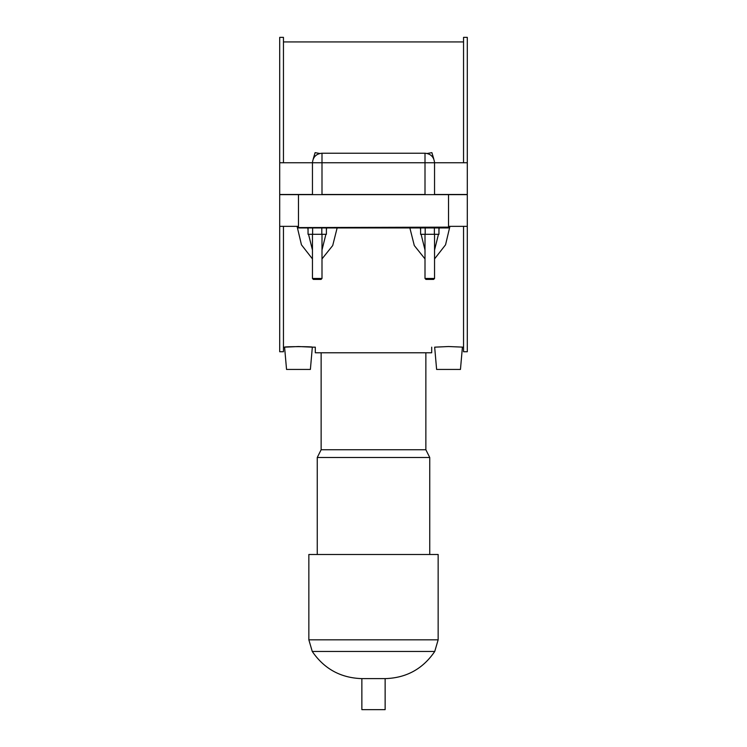<?xml version="1.0" encoding="UTF-8"?>
<svg xmlns="http://www.w3.org/2000/svg" width="747" height="747" viewBox="0 0 747 747"><rect width="100%" height="100%" fill="white"/><g stroke="black" fill="none" stroke-linecap="round" stroke-linejoin="round"><path stroke-width="1.12" d="M298.464 226.35L279.705 226.35L279.705 351.753L283.449 351.753L283.449 226.35M420.598 230.132L420.384 227.938L409.87 227.938L414.296 245.548L425.006 258.91M434.549 258.91L445.548 244.82L449.918 226.35M297.082 226.35L301.452 244.82L312.451 258.91M321.994 258.91L332.704 245.548L337.13 227.938M462.412 347.168L460.46 369.429L436.612 369.429L434.67 347.168L448.536 346.533L463.551 347.168M298.464 346.533L312.33 347.168C313.208 346.477 283.711 346.477 284.588 347.168L298.464 346.533M448.536 226.35L467.295 226.35L467.295 351.753L463.551 351.753L463.551 226.35M308.044 230.132L307.82 227.938L298.464 227.938L448.536 227.938L448.536 227.144L298.464 227.583M298.464 227.144L298.464 194.631L448.536 194.631L448.536 227.144M326.616 227.938L326.402 230.132M325.897 234.297L321.994 249.993M312.451 249.993L308.539 234.297M448.536 194.631L467.295 194.631L467.295 226.35M438.956 227.938L438.956 234.297L420.598 234.297L420.598 227.938M434.371 227.938L434.371 234.297M425.192 227.938L425.192 234.297M326.402 227.938L326.402 234.297L308.044 234.297L308.044 227.938M321.808 227.938L321.808 234.297M312.629 227.938L312.629 234.297M283.449 347.168L284.588 347.168L286.54 369.429L310.388 369.429L312.33 347.168L315.309 347.168L315.309 352.771L431.691 352.771L431.691 347.168M283.449 162.753L283.449 37.35L279.705 37.35L279.705 162.753L312.451 162.753L312.451 194.631M313.226 158.98L315.103 152.649L319.763 153.48M427.237 153.48L431.897 152.649L433.774 158.98M463.551 162.753L463.551 37.35L467.295 37.35L467.295 194.472L434.549 194.472L434.549 162.753L467.295 162.753M439.171 227.938L438.956 230.123M438.461 234.297L434.549 249.993M425.006 249.993L421.103 234.297M312.451 234.297L312.451 278.463L321.994 278.463L321.994 234.297M312.451 278.463L313.404 279.425L321.033 279.425L321.994 278.463M425.006 278.463L425.967 279.425L433.596 279.425L434.549 278.463L425.006 278.463L425.006 234.297M425.006 194.631L425.006 153.219L321.994 153.219C316.196 153.779 313.021 156.963 312.451 162.753L321.994 162.753L321.994 194.472L425.006 194.472M298.464 194.631L279.705 194.631L279.705 226.35M312.451 194.472L279.705 194.472L279.705 162.753M321.994 153.219L321.994 162.753L434.549 162.753C433.979 156.963 430.804 153.779 425.006 153.219M425.865 352.771L425.865 449.75L321.135 449.75L317.251 457.509L317.251 554.489M425.865 449.75L429.749 457.509L317.251 457.509M429.749 457.509L429.749 554.489M312.255 651.459L434.745 651.459L438.153 639.824L438.153 554.489L308.847 554.489L308.847 639.824L312.255 651.459C324.198 668.892 340.735 677.949 361.865 678.621L361.865 709.65L385.135 709.65L385.135 678.621L361.865 678.621M438.153 639.824L308.847 639.824M283.449 41.925L463.551 41.925M434.549 278.463L434.549 234.297M321.135 352.771L321.135 449.75M434.745 651.459C422.83 668.948 406.293 677.996 385.135 678.621"/></g></svg>

